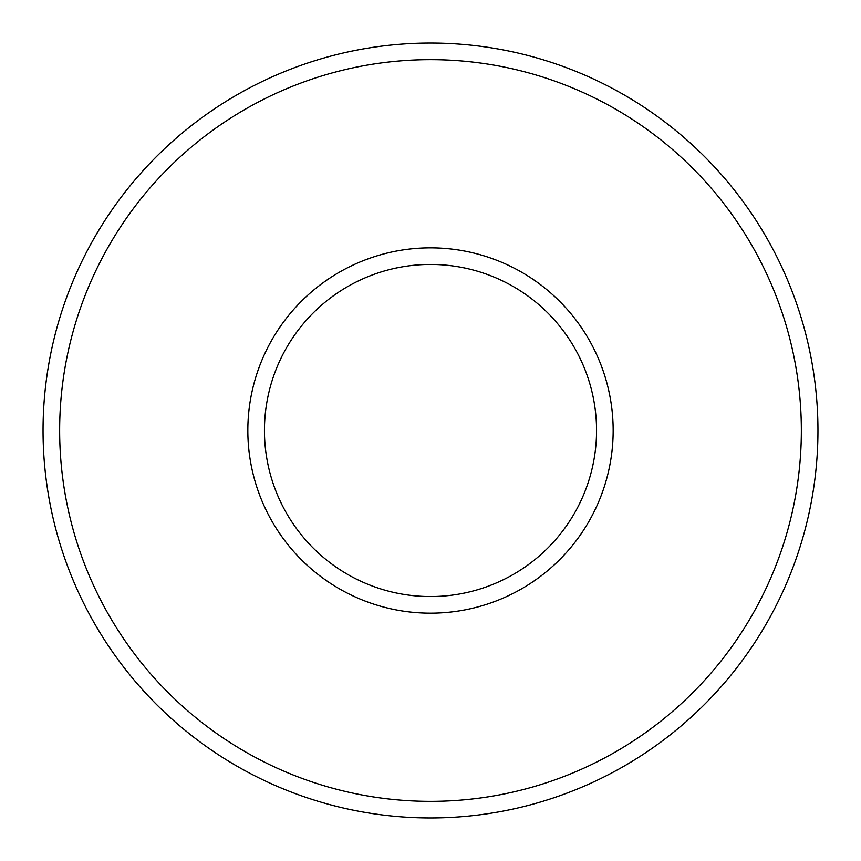 <?xml version="1.0" encoding="UTF-8"?>
<svg xmlns="http://www.w3.org/2000/svg" width="861" height="861" viewBox="0 0 861 861"><rect width="100%" height="100%" fill="white"/><g stroke="black" fill="none" stroke-linecap="round" stroke-linejoin="round"><path stroke-width="1.29" d="M430.5 264.445A166.055 166.055 0 0 1 574.309 513.522A166.055 166.055 0 0 1 286.691 513.522A166.055 166.055 0 0 1 430.5 264.445M430.5 247.85A182.65 182.65 0 0 1 588.687 521.831A182.65 182.65 0 0 1 272.313 521.831A182.65 182.65 0 0 1 430.5 247.85M430.5 59.657A370.843 370.843 0 0 1 751.664 615.927A370.843 370.843 0 0 1 109.336 615.927A370.843 370.843 0 0 1 430.5 59.657M430.5 43.05A387.45 387.45 0 0 1 766.042 624.225A387.45 387.45 0 0 1 94.958 624.225A387.45 387.45 0 0 1 430.5 43.05"/></g></svg>
